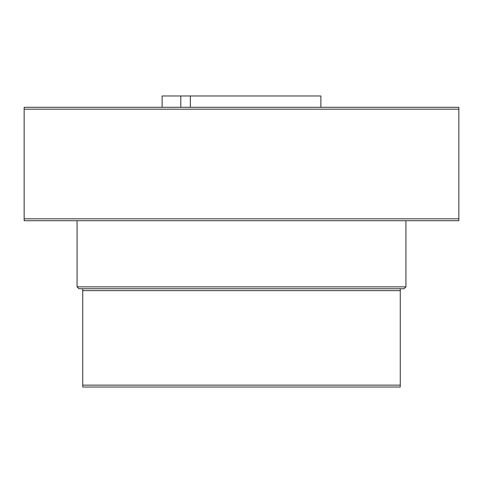 <?xml version="1.0" encoding="UTF-8"?>
<svg xmlns="http://www.w3.org/2000/svg" width="483" height="483" viewBox="0 0 483 483"><rect width="100%" height="100%" fill="white"/><g stroke="black" fill="none" stroke-linecap="round" stroke-linejoin="round"><path stroke-width="0.72" d="M162.119 107.311L162.119 95.972L180.787 95.972L180.787 107.311M190.362 107.311L190.362 95.972L320.881 95.972L320.881 107.311M405.931 286.86L404.042 288.749L78.958 288.749L77.069 286.86L405.931 286.86L405.931 220.713M77.069 286.86L77.069 220.713M24.15 109.2L24.15 107.311L458.85 107.311L458.85 109.2L24.15 109.2L24.15 218.817L458.85 218.817L458.85 109.2M458.85 218.817L458.85 220.713L24.15 220.713L24.15 218.817M190.362 95.972L180.787 95.972M82.738 290.639L82.738 288.749L400.262 288.749L400.262 290.639L82.738 290.639L82.738 385.138L400.262 385.138L400.262 290.639M400.262 385.138L400.262 387.028L82.738 387.028L82.738 385.138"/></g></svg>
